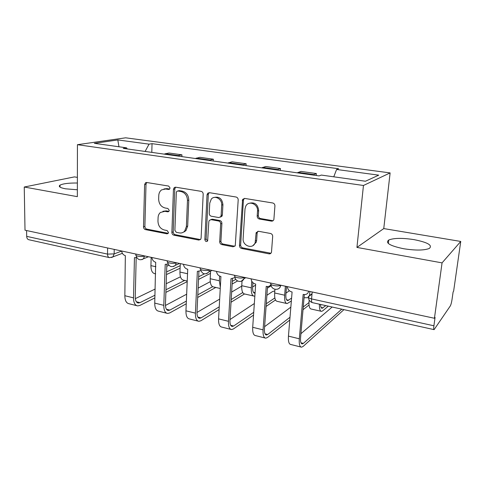 <?xml version="1.0" encoding="UTF-8"?>
<svg xmlns="http://www.w3.org/2000/svg" width="485" height="485" viewBox="0 0 485 485"><rect width="100%" height="100%" fill="white"/><g stroke="black" fill="none" stroke-linecap="round" stroke-linejoin="round"><path stroke-width="0.73" d="M170.059 187.998L168.647 186.058L146.7 182.493L145.597 182.693L144.609 184.555L143.505 226.895C143.59 228.32 144.233 229.223 145.439 229.599L166.992 233.825L168.083 233.491L168.489 232.467L167.107 230.539L164.276 229.987C160.317 228.768 158.213 225.84 157.964 221.215L158.08 217.68C158.183 215.473 158.959 213.739 160.414 212.472L164.906 211.308L167.755 211.824L168.774 211.545L169.271 210.411L167.871 208.477L165.015 207.968C161.026 206.798 158.904 203.864 158.656 199.165L158.771 195.576C158.898 193.066 159.844 191.169 161.602 189.877L165.658 188.986L168.531 189.459L169.453 189.247L170.059 187.998M414.026 239.626C402.35 237.856 393.923 237.983 388.746 240.008C385.06 242.936 389.988 245.84 403.532 248.714C415.451 250.575 424.042 250.484 429.304 248.453C432.85 245.319 427.758 242.379 414.026 239.626M77.37 183.021C68.888 182.924 63.105 183.627 60.025 185.131C58.139 186.501 59.976 187.725 65.536 188.81L77.357 189.78M271.376 221.118C272.612 221.245 273.449 220.699 273.879 219.487L274.922 205.955C274.892 204.361 274.152 203.367 272.697 202.972L244.719 198.426L242.597 199.42L239.463 245.562C239.511 247.077 240.22 248.047 241.591 248.465L268.993 253.843C270.254 253.988 271.085 253.443 271.485 252.2L272.679 236.437C272.643 234.873 271.909 233.885 270.478 233.467L258.529 231.284L256.165 232.648L255.134 242.742C253 249.642 242.342 245.883 243.137 238.59L245.004 208.926L245.804 206.089C248.672 200.087 258.299 204.1 257.523 211.048L257.183 216.074C257.22 217.638 257.947 218.62 259.366 219.026L271.376 221.118L273.158 220.639M363.453 185.482L356.936 247.423L442.059 262.876L434.439 318.269L25.008 230.205L24.25 187.022L77.345 196.661L77.436 144.688L363.453 185.482L390.122 172.909L125.633 137.813L77.436 144.688M203.185 194.176C203.118 192.648 202.427 191.702 201.105 191.333L175.661 187.198L174.315 187.519L173.454 189.289L171.878 232.412C171.951 233.867 172.618 234.788 173.873 235.177L198.832 240.075L200.687 239.347L201.099 238.099L203.185 194.176M209.381 192.678L236.043 197.013C237.432 197.395 238.147 198.365 238.196 199.923L235.267 245.689L233.085 246.798L221.784 244.579C220.451 244.167 219.754 243.215 219.699 241.718L220.669 223.87C220.614 222.354 219.917 221.396 218.571 221.002L211.151 219.663L209.29 220.39L208.823 221.712L207.641 240.984C206.246 241.973 205.319 241.494 204.858 239.56L207.04 194.806L207.683 193.242L209.381 192.678M442.059 262.876L460.75 241.445L453.614 291.236L453.111 291.94L452.02 299.554C451.535 302.61 450.965 304.738 450.304 305.944L434.093 329.642C433.651 329.606 433.59 328.321 433.911 325.787L435.063 317.39L434.439 318.269M77.382 177.377L74.454 176.892L24.25 187.022M460.75 241.445L383.756 228.581L390.122 172.909M109.095 257.535L28.997 239.766C27.584 239.499 26.814 238.365 26.687 236.359L107.525 254.11L114.157 253.891L121.656 251.097M26.59 230.545L26.687 236.359M177.195 155.964L178.244 155.57L165.282 153.751L164.215 154.133M165.282 153.751L169.053 153.03L181.936 154.824L181.869 156.619M178.244 155.57L181.936 154.824M213.254 161.032L213.345 159.201L199.893 157.328L195.291 158.504M184.555 231.769L184.579 231.206M208.853 160.414L213.345 159.201M246.04 165.64L246.156 163.772L232.097 161.814L227.762 163.069M241.936 165.064L246.156 163.772M280.318 170.459L280.463 168.556L265.756 166.507L261.712 167.84M276.547 169.926L280.463 168.556M316.196 175.503L316.365 173.557L300.973 171.411L297.25 172.836M312.789 175.024L316.365 173.557M127.264 148.944L126.561 147.834L94.351 143.33L117.813 139.935L149.059 144.154L145.112 151.447M333.765 176.813L336.596 169.471L338.603 168.731L152.041 143.663L149.059 144.154M336.596 169.471L378.718 175.158L365.435 181.238L321.337 175.073L319.069 175.903L123.238 148.374L126.561 147.834M356.936 247.423L383.756 228.581M151.793 152.387L152.041 143.663M117.813 139.935L118.964 146.767M169.665 189.053L167.01 188.617L163.978 188.956M162.924 211.296L166.252 210.878L168.944 211.363M146.773 182.506L146.009 184.209L144.888 226.422C144.973 227.847 145.615 228.744 146.816 229.12L168.228 233.309M175.606 187.192L174.794 188.92L173.206 231.921C173.278 233.37 173.939 234.285 175.188 234.673L200.481 239.584M177.862 190.999L176.892 191.242L176.316 192.46L174.891 230.375L176.285 232.315L179.323 232.903C181.445 233.267 183.233 232.654 184.688 231.078L186.385 226.574L187.477 200.469C187.252 195.655 185.076 192.666 180.947 191.508L177.862 190.999L179.195 190.623L177.795 190.987M183.087 232.363L185.985 230.587L187.683 226.089L186.385 226.574M179.195 190.623L182.269 191.126C186.392 192.284 188.562 195.261 188.78 200.062L187.683 226.089M210.799 219.632L212.394 219.19L219.802 220.529C221.142 220.917 221.839 221.869 221.894 223.385L220.924 241.178C220.972 242.67 221.669 243.622 223.003 244.028L234.861 246.265M209.168 192.654L208.308 194.412L206.107 239.032L207.616 241.015M221.694 205.1C222.275 199.099 214.734 194.788 211.302 199.105L209.756 203.076L209.241 213.376C209.302 214.891 209.993 215.843 211.321 216.225L218.759 217.553L220.711 216.734L221.13 215.479L221.694 205.1L222.918 204.67C222.172 198.765 219.275 196.352 214.225 197.431M220.372 217.116L221.936 216.268L222.354 215.019L221.13 215.479M222.918 204.67L222.354 215.019M249.405 203.251C254.795 201.966 257.881 204.415 258.663 210.587L258.323 215.601C258.359 217.159 259.087 218.135 260.5 218.541L272.479 220.62M252.909 245.628L256.268 242.185L256.638 240.384L255.504 240.93M257.875 231.26L257.153 232.836L256.638 240.384M244.319 198.395L243.421 200.166L240.639 245.004C240.681 246.513 241.391 247.477 242.755 247.896L270.921 253.249M151.168 257.341L150.926 265.635C150.956 270.509 152.29 273.2 154.915 273.698L155.643 273.861M180.208 265.665L166.591 271.885M168.883 265.319L166.791 266.247M166.5 274.54L180.105 268.241M121.65 250.987C122.038 253.461 123.269 255.019 125.342 255.668L124.845 295.717C124.918 300.542 126.33 303.216 129.083 303.737L136.703 305.659M154.982 295.207L139.959 302.664L138.334 303.016C136.321 302.634 135.291 300.639 135.254 297.032L136.182 257.711M136.703 257.529L134.448 257.65L133.527 297.863C133.581 302.713 134.969 305.392 137.679 305.902L139.886 305.423L154.897 297.887M165.876 292.37L187.204 281.658M184.73 280.439L165.967 289.751M180.462 276.814L166.179 283.713M155.176 289.036L135.315 298.627M180.287 263.604L179.947 272.055C179.917 277.014 181.147 279.724 183.639 280.191L187.228 281.003M204.361 273.892L198.662 276.765M198.535 279.445L210.472 273.352M210.587 271.103L210.193 278.736C210.096 283.786 211.211 286.526 213.552 286.956L220.257 288.472M219.614 276.086L219.359 280.76L220.329 287.217M235.819 279.372L232.285 281.355M232.121 284.058L237.565 280.967M151.884 257.493C152.266 260.015 153.539 261.609 155.703 262.282L154.739 303.101C154.745 308.011 156.061 310.709 158.668 311.194L166.719 313.219M186.367 301.082L169.847 310.115L168.301 310.497C166.391 310.145 165.44 308.133 165.452 304.465L166.852 264.458M168.01 264.016L165.215 264.355L163.797 305.338C163.791 310.279 165.07 312.983 167.64 313.449L169.744 312.928L186.252 303.792M197.686 297.469L215.783 287.459M212.648 286.708L197.807 294.819M210.266 281.67L198.123 288.114M186.664 294.201L165.452 305.471M183.475 264.289C183.845 266.865 185.161 268.496 187.422 269.193L187.731 269.26L185.949 310.806C185.888 315.814 187.089 318.536 189.55 318.972L198.05 321.112M219.238 306.835L201.045 317.893L199.584 318.312C197.789 317.99 196.922 315.959 196.989 312.219L198.911 271.497M211.636 219.481L211.145 219.39M184.815 231.03L184.791 231.624M200.754 270.703L197.365 271.364L195.419 313.146C195.334 318.178 196.498 320.906 198.911 321.331L200.905 320.755L219.087 309.582M231.036 302.246L244.488 293.977M242.755 292.552L231.193 299.572M241.718 286.132L231.642 292.061M219.669 299.106L196.977 312.461M242.045 280.948L241.742 285.707C241.56 290.848 242.561 293.613 244.731 294.007L253.528 295.995M251.751 281.148L251.303 287.823C251.103 292.988 252.061 295.765 254.182 296.141L254.849 296.05M255.043 293.183L254.764 293.201C253.182 292.922 252.473 290.861 252.624 287.017L252.915 282.688M255.595 285.162L252.624 286.968M267.423 288.151L271.254 285.707M274.946 289.321L274.668 292.988C274.407 298.22 275.274 301.015 277.262 301.361L286.532 303.452M285.374 286.205L284.659 295.195C284.368 300.457 285.192 303.258 287.126 303.592L291.352 300.985M291.582 298.148L287.714 300.585C286.277 300.336 285.665 298.257 285.883 294.346L286.52 286.453M289.399 290.745L285.98 293.104M309.891 291.479L309.521 295.601M325.787 305.611L322.137 308.302C321.179 308.236 320.652 306.95 320.549 304.447M319.427 304.198C319.275 308.793 319.979 311.182 321.537 311.37L322.743 310.824L328.29 306.168M309.563 300.7L309.078 300.591C308.727 305.926 309.442 308.739 311.231 309.042L321.009 311.249M274.825 290.933L272.57 291.54L266.902 295.268M216.516 271.394C216.874 274.025 218.232 275.698 220.596 276.426L220.924 276.492L218.571 318.863C218.432 323.962 219.511 326.708 221.803 327.096L230.787 329.363M235.104 277.772L234.734 277.893M253.734 312.316L233.631 326.011L232.266 326.472C230.599 326.187 229.829 324.144 229.951 320.33L232.436 278.851M235.055 277.565L231.005 278.693L228.477 321.306C228.314 326.435 229.35 329.188 231.587 329.564L233.455 328.927L253.54 315.092M266.083 306.453L275.492 299.972M274.849 297.929L266.277 303.768M254.334 303.537L229.999 319.548M308.49 297.705L304.065 297.729M251.103 278.833C251.448 281.518 252.855 283.24 255.328 283.992L255.674 284.064L252.703 327.29C252.479 332.486 253.419 335.256 255.522 335.596L265.034 337.99M271.109 285.028L270.327 285.423M290.006 317.257L267.708 334.504L266.447 335.008C264.925 334.765 264.258 332.704 264.446 328.818L267.538 286.544M271.048 284.459C270.036 286.114 268.551 286.781 266.58 286.441L266.235 286.368L263.07 329.849C262.821 335.074 263.719 337.851 265.762 338.172L267.49 337.481L289.775 320.058M303.022 309.703L309.048 304.986M308.969 302.591L303.252 307.005M290.842 307.15L264.604 326.678M343.847 309.618L343.622 309.927L343.659 309.575M287.35 286.629C287.684 289.375 289.145 291.139 291.734 291.921L292.091 292L288.448 336.117C288.132 341.416 288.921 344.204 290.818 344.489L300.894 347.024M341.767 309.157L303.38 343.392L302.234 343.95C300.864 343.744 300.312 341.664 300.573 337.705L304.337 294.601M308.745 291.23C307.945 293.771 306.211 294.862 303.531 294.492L303.167 294.413L299.312 338.797C298.966 344.126 299.712 346.927 301.543 347.187L303.113 346.429L343.622 309.927M332.17 307.029L300.924 333.698M312.037 293.71L308.539 296.341C307.642 297.299 308.654 298.16 311.564 298.918L433.911 325.787M114.224 249.393L114.157 253.891L112.884 256.904L111.599 257.529M277.42 169.471L262.609 167.398M242.876 164.633L228.72 162.645M209.847 160.001L196.31 158.104M313.589 174.545L298.081 172.369M136.103 254.098L136.091 254.552C133.999 255.941 141.729 257.22 144.578 255.947L143.463 258.796L141.911 259.651M167.598 260.869L167.58 261.245C165.33 262.712 173.521 264.155 176.304 262.773L175.437 265.295L173.551 266.52M200.529 267.956L200.517 268.241C198.104 269.793 206.804 271.424 209.496 269.915L208.926 271.94L206.671 273.698M235.001 275.371L234.989 275.565C232.412 277.196 241.688 279.039 244.264 277.39L243.985 278.723L241.378 281.203M271.127 283.143L271.121 283.24C268.369 284.95 278.281 287.029 280.712 285.235L280.663 285.665C280.318 287.393 279.36 288.526 277.79 289.066M107.603 247.968L107.525 254.11C107.579 256.225 108.246 257.396 109.519 257.632L112.884 256.904L122.384 253.315M312.188 291.976L311.564 298.918C311.406 301.3 311.728 302.549 312.534 302.67L433.948 329.606M308.599 297.693L308.539 296.341M167.01 188.617L165.658 188.986M168.853 211.466L167.755 211.824M166.252 210.878L164.906 211.308M168.174 233.388L166.992 233.825M146.816 229.12L145.439 229.599M144.888 226.422L143.505 226.895M146.009 184.209L144.609 184.555M169.526 189.186L168.531 189.459M200.099 239.548L198.832 240.075M175.188 234.673L173.873 235.177M173.206 231.921L171.878 232.412M174.794 188.92L173.454 189.289M188.78 200.062L187.477 200.469M182.269 191.126L180.947 191.508M234.273 246.234L233.085 246.798M223.003 244.028L221.784 244.579M220.924 241.178L219.699 241.718M221.894 223.385L220.669 223.87M219.802 220.529L218.571 221.002M212.394 219.19L211.151 219.663M206.107 239.032L204.858 239.56M208.308 194.412L207.04 194.806M260.5 218.541L259.366 219.026M258.323 215.601L257.183 216.074M258.663 210.587L257.523 211.048M257.153 232.836L256.013 233.364M270.09 253.243L268.993 253.843M242.755 247.896L241.591 248.465M240.639 245.004L239.463 245.562M243.421 200.166L242.239 200.59M150.926 265.635L155.867 266.726M133.527 297.863L124.845 295.717M139.959 302.664L136.364 301.773M179.947 272.055L187.543 273.728M210.193 278.736L219.359 280.76M163.797 305.338L154.739 303.101M169.847 310.115L166.446 309.266M195.419 313.146L185.949 310.806M201.045 317.893L197.85 317.093M241.742 285.707L251.303 287.823M253.455 292.346L255.08 292.71M274.668 292.988L284.659 295.195M286.538 299.742L288.69 300.227M321.1 307.478L323.016 307.902M228.477 321.306L218.571 318.863M233.631 326.011L230.672 325.277M263.07 329.849L252.703 327.29M267.708 334.504L265.01 333.832M299.312 338.797L288.448 336.117M303.38 343.392L300.967 342.792M388.746 240.008L388.339 243.494M60.025 185.131L60.037 187.125M136.079 255.468C137.279 259.633 139.741 260.736 143.463 258.796L148.471 256.759M167.555 262.233C168.956 266.762 171.581 267.781 175.437 265.295L179.541 263.44M200.475 269.302C202.154 274.267 204.973 275.147 208.926 271.94L211.951 270.412M234.934 276.692C234.97 281.7 242.063 283.319 243.985 278.723L245.792 277.693M271.048 284.434C271.042 290.121 279.439 291.236 280.663 285.665L281.203 285.307M312.007 294.043L308.521 296.668C308.381 299.603 309.618 301.579 312.231 302.591M146.494 182.475L145.597 182.693M175.546 187.186L174.315 187.519M185.985 230.587L184.688 231.078M221.936 216.268L220.711 216.734M208.95 192.848L207.683 193.242M256.268 242.185L255.134 242.742M257.305 232.121L256.165 232.648M243.779 199.002L242.597 199.42M138.334 303.016L137.619 302.834M168.301 310.497L167.622 310.327M199.584 318.312L198.947 318.154M254.279 293.098L254.764 293.201M287.278 300.488L287.714 300.585M321.743 308.211L322.137 308.302M232.266 326.472L231.672 326.326M266.447 335.008L265.907 334.874M302.234 343.95L301.749 343.829"/></g></svg>
